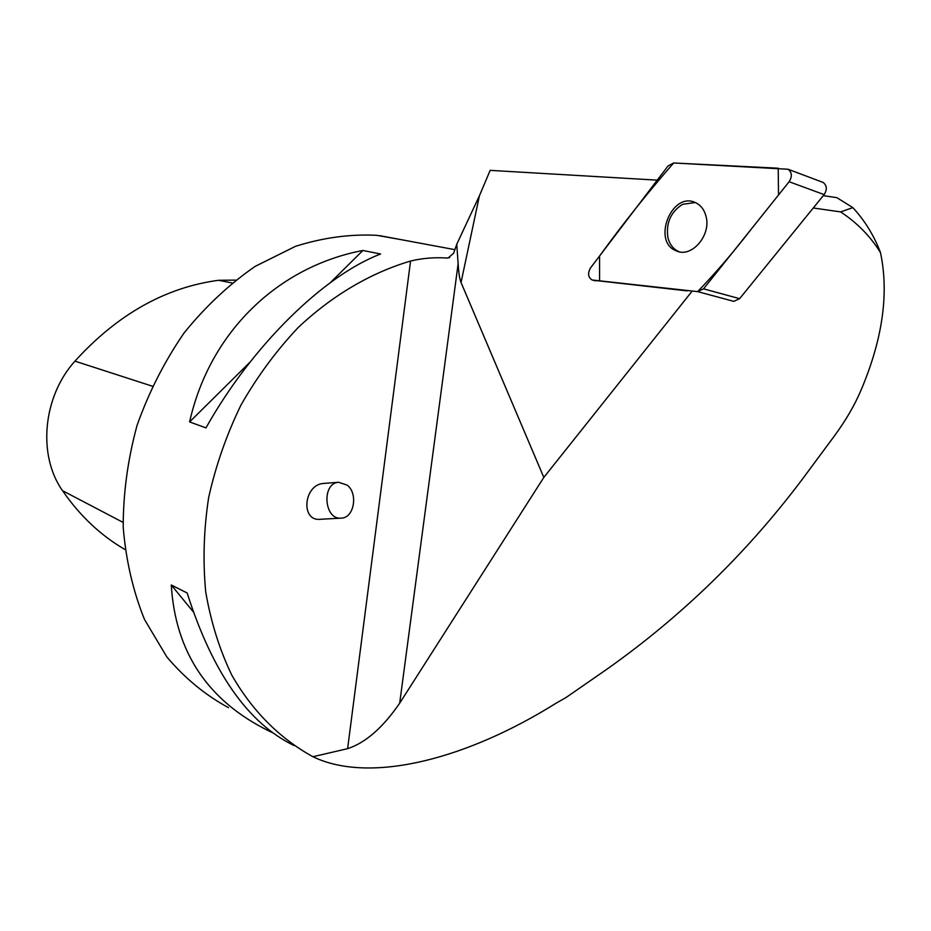 <?xml version="1.0" encoding="UTF-8"?>
<svg xmlns="http://www.w3.org/2000/svg" width="931" height="931" viewBox="0 0 931 931"><rect width="100%" height="100%" fill="white"/><g stroke="black" fill="none" stroke-linecap="round" stroke-linejoin="round"><path stroke-width="1.4" d="M821.747 181.917L823.109 182.429C826.984 185.49 827.333 189.552 824.133 194.614L739.621 298.665L733.803 301.365L697.656 291.624L703.533 288.843L789.116 181.731C792.351 176.518 792.013 172.351 788.092 169.244L673.66 162.972L667.993 166.009L590.498 267.953C587.519 273.318 588.066 277.345 592.139 279.998L697.656 291.624M706.024 216.329C704.336 209.824 700.915 205.309 695.771 202.772C671.903 190.529 651.421 241.804 676.337 250.881C691.442 258.306 711.435 235.368 706.024 216.329M692.21 291.031L543.82 477.417L399.69 703.184C382.85 727.681 365.487 742.833 347.624 748.652L312.944 756.728L316.168 758.218C373.436 783.262 468.084 758.358 556.342 703.033L565.769 697.703L606.744 669.331C681.504 616.462 746.604 553.235 802.057 479.616L833.78 436.79C845.627 420.765 854.809 405.008 861.315 389.519C882.728 338.663 889.105 293.009 880.458 252.534C870.392 236.323 857.114 222.777 840.623 211.896L813.263 207.997M840.623 211.896L852.866 207.636L836.876 197.675L823.307 195.638M880.458 252.534C874.011 235.543 864.818 220.577 852.866 207.636M399.69 703.184L458.133 263.776C458.68 272.946 459.646 279.184 461.043 282.5L479.418 195.766L490.16 170.361L657.239 180.149M461.043 282.5L543.82 477.417M593.187 280.243L687.02 290.868M595.712 280.894L592.966 280.219M479.418 195.766L456.76 244.248L453.665 253.185L448.16 257.968L446.81 258.015C434.335 257.212 422.243 258.224 410.548 261.041L347.624 748.652M399.457 239.348L376.683 235.322C350.137 233.96 323.08 237.638 295.511 246.331L255.199 266.347C229.212 284.292 205.518 306.474 184.117 332.902C164.531 361.356 148.844 392.219 137.032 425.479C127.78 459.46 123.171 493.395 123.206 527.283C125.953 560.404 133.052 591.138 144.503 619.476L166.789 656.879C184.885 678.28 205.448 695.201 228.491 707.653M312.944 756.728C280.115 738.749 252.103 710.923 231.644 674.824C219.472 649.396 210.825 621.733 205.704 591.837C202.772 561.067 203.749 529.646 208.649 497.573C215.771 465.628 226.536 434.812 240.931 405.136C257.212 376.601 276.239 350.801 297.99 327.724C332.111 295.488 370.806 272.806 410.548 261.041M205.96 427.888L189.61 421.929C209.882 331.261 278.741 266.499 362.881 250.474L380.616 254C324.151 275.471 252.429 345.087 205.96 427.888M272.492 732.662L268.838 730.928C207.892 700.868 175.377 652.224 171.281 584.994L187.166 592.989C212.454 672.496 248.065 723.34 293.998 745.522M324.244 483.375L323.627 483.422C303.553 484.504 300.329 521.779 320.45 519.277L340.897 518.16M458.133 263.776L456.76 244.248M235.555 280.115L218.541 280.289C165.357 287.411 117.492 314.364 74.946 361.147C42.768 396.711 37.473 455.468 62.54 490.684C79.915 515.867 100.746 535.488 125.045 549.569M362.881 250.474L330.447 282.559M250.043 362.124L189.61 421.929M171.281 584.994L193.159 611.714M679.246 251.777L678.815 251.603C673.264 249.124 669.633 244.457 667.911 237.614C665.828 223.079 670.704 211.989 682.539 204.331L695.236 202.539M341.083 518.148C323.988 519.894 321.463 483.073 338.616 482.281L347.17 485.121C358.319 493.5 354.152 517.845 341.444 518.125L341.083 518.148M673.683 162.972C647.545 192.857 622.839 223.871 599.576 256.013L599.576 280.941L697.633 291.624C715.962 272.608 733.896 251.684 751.457 228.863L778.525 194.975L778.2 168.208L673.683 162.972M824.133 194.614L789.116 181.731M703.533 288.843L739.621 298.665M449.65 257.573L446.81 258.015M218.541 280.289L231.97 282.943M74.946 361.147L152.3 386.179M62.54 490.684L123.055 522.396M823.109 182.429L788.092 169.244M678.815 251.603L676.337 250.881M379.604 235.648L454.898 249.659M323.627 483.422L338.616 482.281"/></g></svg>
